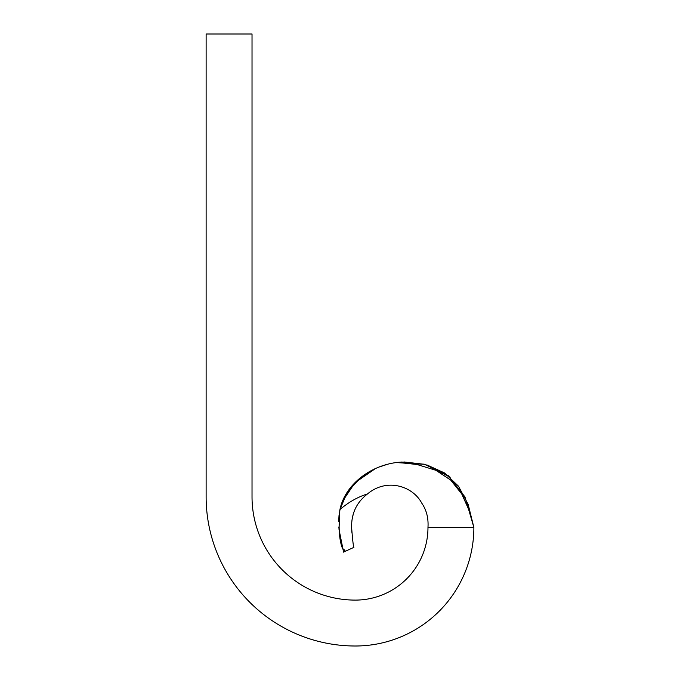 <?xml version="1.0" encoding="UTF-8"?>
<svg xmlns="http://www.w3.org/2000/svg" width="680" height="680" viewBox="0 0 680 680"><rect width="100%" height="100%" fill="white"/><g stroke="black" fill="none" stroke-linecap="round" stroke-linejoin="round"><path stroke-width="1.02" d="M396.058 462.562L424.847 464.338L401.863 462.026L397.375 462.4L416.967 464.483L435.923 470.313L450.679 480.071L461.737 493.935L469.013 510.144L473.875 527.425L427.975 527.425A72.675 72.675 0 0 1 355.3 600.1A103.275 103.275 0 0 1 252.025 496.825L252.025 34L206.125 34L206.125 496.825A149.175 149.175 0 0 0 355.3 646A118.575 118.575 0 0 0 473.875 527.425L468.154 504.415L458.481 486.175L444.533 472.948L426.81 464.882L450.211 477.241L424.847 464.346L403.877 461.95M340.094 537.404L340.918 541.696M338.691 521.279L338.716 520.005M339.949 509.541L344.692 496.476M345.474 495.057L351.381 486.625M358.998 479L368.075 472.456M378.403 467.262L387.906 464.142M358.292 479.604L346.171 493.875L339.787 510.34L339.031 529.465L343.553 552.101M473.875 527.425L464.975 496.935L448.324 475.685L424.226 464.185L397.375 462.4C367.914 465.944 344.505 486.616 339.949 509.558L339.949 509.558C348.432 502.265 357.637 497.037 367.557 493.892C356.583 502.333 351.271 513.578 351.628 527.62C352.623 540.319 353.387 546.89 353.914 547.349L343.476 552.135C347.607 550.239 347.607 550.239 343.476 552.135L344.938 550.298L342.482 548.42C339.15 540.073 338.308 527.119 339.949 509.558L347.149 492.312L360.68 477.606M339.023 515.465L338.691 521.365M340.094 537.361L340.909 541.671M342.38 501.491L355.036 482.647L375.488 468.52M346.962 550.537L353.914 547.349M352.954 541.986L352.554 539.317M351.806 532.27L351.628 527.646M352.172 519.163L353.37 513.596M427.975 527.425C428.561 518.041 426.479 509.923 421.719 503.081C412.777 486.081 386.793 477.675 367.557 493.892M339.371 532.542L338.835 526.94"/></g></svg>
